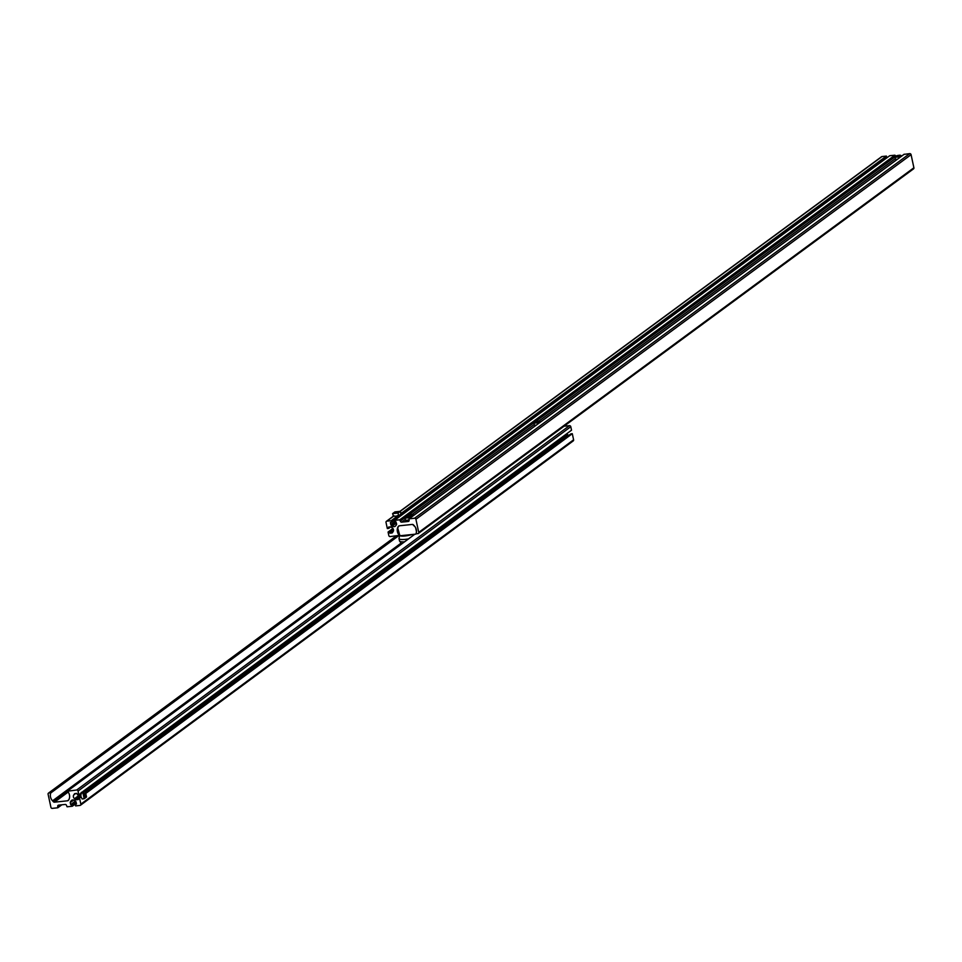 <?xml version="1.0" encoding="UTF-8"?>
<svg xmlns="http://www.w3.org/2000/svg" width="962" height="962" viewBox="0 0 962 962"><rect width="100%" height="100%" fill="white"/><g stroke="black" fill="none" stroke-linecap="round" stroke-linejoin="round"><path stroke-width="1.44" d="M391.161 525.168L392.292 526.046A2.742 2.405 -126.4 0 0 395.791 525.673L396.5 524.603A0.914 0.806 -126.4 0 0 396.609 523.965L395.839 521.693L391.161 525.168A0.914 0.806 53.6 0 1 390.788 524.567L390.368 522.57L391.558 522.15L391.245 520.695L386.856 521.151A1.227 1.07 -126.4 0 0 386.015 522.426L387.325 528.547L388.696 528.403L388.564 527.08L390.572 526.827A0.914 0.806 -126.4 0 1 391.209 527.032L392.34 527.91A2.742 2.405 -126.4 0 1 393.133 531.613L392.424 532.683A0.914 0.806 53.6 0 1 391.895 533.008L390.007 533.201L389.442 531.89L388.071 532.034L388.816 535.533A1.227 1.07 53.6 0 0 390.163 536.58L399.302 535.389A7.323 6.421 53.6 0 1 398.34 526.394A1.828 1.611 -126.4 0 1 399.374 525.793L412.373 524.422A1.227 1.07 -126.4 0 1 413.371 524.819L414.273 525.781A7.323 6.421 -126.4 0 1 416.065 533.621L417.881 533.669A1.227 1.07 -126.4 0 0 418.735 532.383L415.921 519.288A1.227 1.07 -126.4 0 0 414.574 518.241L408.97 518.855L409.103 520.177A1.227 1.07 -126.4 0 1 408.249 521.464L401.671 522.15A1.227 1.07 53.6 0 1 400.324 521.103L399.759 519.793L394.54 520.346L394.853 521.801L395.839 521.693M897.185 159.295L540.055 422.27M536.074 425.192L413.419 515.5M407.094 520.165L404.846 521.825M407.311 520.141L405.074 521.801M913.046 169.059A1.227 1.07 -126.4 0 0 913.9 167.773L911.086 154.678A1.227 1.07 -126.4 0 0 909.739 153.631L414.574 518.241M392.905 528.475L388.071 532.034M393.266 529.076L389.442 531.89M390.812 526.839L388.696 528.403M400.865 513.612L886.423 156.084L882.022 156.541A1.227 1.07 -126.4 0 0 881.24 157.119M397.715 515.933L391.245 520.695M886.423 156.084L886.736 157.54L391.558 522.15M895.442 156.301L894.925 155.183L889.706 155.736L394.54 520.346M909.739 153.631L904.064 154.353M415.969 534.09L399.867 535.786L397.691 527.849L399.002 525.877M412.578 524.422L415.211 526.972M416.474 531.745L416.077 533.573M416.474 531.697L415.62 527.681M399.759 534.944L399.014 538.528A10.317 2.261 -12.1 0 0 399.026 538.612A10.317 2.261 -12.1 0 0 405.122 539.381A10.317 2.261 -12.1 0 0 408.513 538.876M399.026 538.612L399.519 540.933A10.317 2.261 -12.1 0 0 399.543 541.017A10.317 2.261 -12.1 0 0 404.557 541.81M411.58 515.079L408.91 515.355L411.58 515.079M411.508 515.103L409.127 515.656M410.209 515.536L410.077 514.923M409.03 519.829A3.054 0.673 167.9 0 1 407.203 520.153A3.054 0.673 167.9 0 1 405.399 519.925L404.942 517.772A3.054 0.673 167.9 0 1 405.074 517.508M409.211 516.822L406.553 517.099L409.211 516.822M409.139 516.847L406.77 517.388M407.852 517.279L407.708 516.666M536.195 425.18A3.054 0.673 167.9 0 1 536.183 425.18A3.054 0.673 167.9 0 1 534.379 424.951L533.922 422.799A3.054 0.673 167.9 0 1 534.066 422.522M538.203 421.849L535.533 422.126L538.203 421.849M538.131 421.873L535.75 422.414M536.832 422.306L536.7 421.693M897.305 159.283A3.054 0.673 167.9 0 1 897.293 159.283A3.054 0.673 167.9 0 1 895.49 159.055L895.033 156.902A3.054 0.673 167.9 0 1 895.165 156.626M896.644 156.229L899.133 155.652L896.861 156.517M897.943 156.409L896.716 156.277M899.157 156L897.811 155.796M395.923 512.89L397.967 512.157L395.923 512.89M393.434 515.957L392.58 513.624L394.937 511.892L400.42 511.315L400.901 513.528L399.927 515.043A3.054 0.673 167.9 0 1 399.927 515.043A3.054 0.673 167.9 0 1 399.867 515.091A3.054 0.673 167.9 0 1 395.947 516.245A3.054 0.673 167.9 0 1 394.432 516.221A3.054 0.673 167.9 0 1 394.24 516.137M393.049 515.836L395.947 516.245L398.545 515.259L398.064 513.047L392.58 513.624M400.42 511.315L398.064 513.047M399.867 515.091L398.545 515.259M50.914 807.322A1.227 1.07 -126.5 0 0 52.261 808.369L57.756 807.791L57.732 806.421A1.227 1.07 -126.5 0 1 58.586 805.146L65.175 804.448A1.227 1.07 53.5 0 1 66.522 805.495L67.087 806.805L72.306 806.252L71.994 804.797L70.671 804.641L70.238 802.633A0.914 0.806 -126.5 0 1 70.346 801.995L71.056 800.913A2.742 2.417 -126.5 0 1 74.555 800.552L75.685 801.43A0.914 0.806 53.5 0 1 76.058 802.019L76.491 804.028L75.289 804.448L75.601 805.903L80.002 805.434A1.227 1.07 -126.5 0 0 80.844 804.16L79.533 798.051L78.162 798.195L78.295 799.518L76.287 799.759A0.914 0.806 -126.5 0 1 75.649 799.566L74.519 798.688A2.742 2.417 -126.5 0 1 73.725 794.985L74.435 793.903A0.914 0.806 53.5 0 1 74.964 793.59L76.852 793.385L77.417 794.696L78.788 794.552L78.042 791.065A1.227 1.07 53.5 0 0 76.695 790.006L67.544 791.209A7.323 6.433 53.5 0 1 68.506 800.204A1.828 1.611 -126.5 0 1 67.472 800.805L54.461 802.188A1.227 1.07 -126.5 0 1 53.463 801.779L52.561 800.829A7.323 6.433 -126.5 0 1 50.77 792.977L48.954 792.941A1.227 1.07 -126.5 0 0 48.1 794.227L50.914 807.322M564.021 426.226L569.444 425.661A1.227 1.07 53.5 0 1 570.791 426.707L78.042 791.065M570.791 426.707L571.536 430.194L82.828 791.57M81.145 797.197A3.054 1.299 -96 0 1 81.121 797.137A3.054 1.299 -96 0 1 80.808 796.127A3.054 1.299 -96 0 1 80.748 793.602L78.788 794.552M566.714 433.766A2.742 2.417 -126.5 0 0 567.267 434.331L84.548 791.269M568.807 435.401A0.914 0.806 -126.5 0 1 568.398 435.209L567.267 434.331M572.751 441.089A1.227 1.07 -126.5 0 0 573.605 439.802L572.294 433.694L570.911 433.838L85.606 792.688M80.832 796.223L78.162 798.195M572.294 433.694L85.762 793.446M81.036 796.933L79.533 798.051M76.407 803.619L75.289 804.448M75.998 801.839L71.994 804.797M76.335 803.282L72.306 806.252M57.948 807.647L61.772 804.809M84.428 793.53A1.503 0.637 -96 0 1 84.572 793.47A1.503 0.637 -96 0 1 85.341 794.72A1.503 0.637 -96 0 1 85.041 796.404A1.503 0.637 -96 0 1 84.884 796.464A1.503 0.637 -96 0 1 84.115 795.213A1.503 0.637 -96 0 1 84.428 793.53M81.361 792.351L85.281 791.185L82.936 792.928L80.844 793.145L81.361 792.351L80.808 796.127L82.095 798.965L84.187 798.749L82.936 792.928M84.187 798.749L86.532 797.005L85.281 791.185M81.121 797.137L80.808 796.127M895.394 158.61L538.888 421.115M534.283 424.507L412.265 514.357M405.303 519.48L401.671 522.15M409.042 520.887L408.249 521.464M911.086 154.678L415.921 519.288M913.9 167.773L418.735 532.383M398.977 525.925L398.34 526.394M393.518 530.11L389.67 532.936M393.494 530.627L390.007 533.201M392.52 532.551L391.895 533.008M882.022 156.541L400.192 511.339M393.795 516.053L386.856 521.151M394.817 521.608L390.788 524.567M396.404 523.015L392.292 526.046M894.925 155.183L399.759 519.793M895.261 155.447L400.096 520.057M895.021 156.842L535.173 421.813M533.91 422.739L408.549 515.043M407.287 515.969L406.18 516.786M404.93 517.712L400.324 521.103M904.256 154.209L409.09 518.819M400.156 535.75A8.947 1.96 -12.1 0 0 404.99 535.966A8.947 1.96 -12.1 0 0 412.121 534.499M404.593 535.281A7.973 1.756 -12.1 0 0 405.279 535.221A7.973 1.756 -12.1 0 0 405.988 535.137M409.139 516.041A2.874 0.625 -12.1 0 0 412.818 514.947A2.874 0.625 -12.1 0 0 411.351 514.405A2.874 0.625 -12.1 0 0 407.66 515.488A2.874 0.625 -12.1 0 0 409.139 516.041M413.023 514.562A3.054 0.673 167.9 0 1 413.263 514.754A3.054 0.673 167.9 0 1 410.149 516.101M407.948 516.293A3.054 0.673 167.9 0 1 407.299 516.041A3.054 0.673 167.9 0 1 407.443 515.764M406.77 517.772A2.874 0.625 -12.1 0 0 410.461 516.69A2.874 0.625 -12.1 0 0 408.994 516.137A2.874 0.625 -12.1 0 0 405.303 517.231A2.874 0.625 -12.1 0 0 406.77 517.772M410.666 516.305A3.054 0.673 167.9 0 1 410.906 516.498A3.054 0.673 167.9 0 1 406.746 518.001A3.054 0.673 167.9 0 1 404.942 517.772L409.006 516.137L410.906 516.498L411.075 517.303M535.762 422.799A2.874 0.625 -12.1 0 0 539.442 421.717A2.874 0.625 -12.1 0 0 537.974 421.164A2.874 0.625 -12.1 0 0 534.283 422.258A2.874 0.625 -12.1 0 0 535.762 422.799M539.646 421.332A3.054 0.673 167.9 0 1 539.886 421.524A3.054 0.673 167.9 0 1 535.726 423.027A3.054 0.673 167.9 0 1 533.922 422.799L537.998 421.164L539.886 421.524L540.067 422.33M901.178 156.433L900.997 155.628L899.109 155.267A2.874 0.625 -12.1 0 0 895.394 156.361A2.874 0.625 -12.1 0 0 896.873 156.902A2.874 0.625 -12.1 0 0 900.552 155.82A2.874 0.625 -12.1 0 0 899.085 155.267L895.033 156.902A3.054 0.673 167.9 0 0 896.837 157.131A3.054 0.673 167.9 0 0 900.997 155.628A3.054 0.673 167.9 0 0 900.757 155.435M396.56 535.906L48.954 792.941M398.22 535.738L50.613 792.772M398.749 535.678L50.77 792.977M400.926 543.229L52.561 800.829M67.629 791.305L53.463 801.779M68.194 792.027L54.461 802.188M68.711 799.891L67.472 800.805M414.862 534.211L67.617 790.968M569.444 425.661L76.695 790.006M75.709 793.506L73.725 794.985M80.676 794.131L74.519 798.688M568.398 435.209L85.51 792.267M80.748 795.79L75.649 799.566M78.199 798.34L76.287 799.759M573.605 439.802L80.844 804.16M72.246 800.047L71.056 800.913M73.1 799.963L70.346 801.995M73.689 800.083L70.238 802.633M75.361 801.166L70.671 804.641M75.697 801.43L71.008 804.905M59.62 805.038L57.732 806.421M61.532 804.833L57.96 807.467M913.527 168.879L418.362 533.489M881.553 156.722L399.927 511.363M393.626 516.005L386.387 521.332M904.136 154.257L408.97 518.855M401.695 543.975L399.543 541.017M413.444 515.572L413.263 514.754L411.375 514.393L407.383 516.426M394.432 516.221L393.506 515.969M396.296 535.93L48.473 793.121M414.826 534.211L67.556 790.992M573.232 440.909L80.471 805.254M61.941 804.737L57.864 807.743"/></g></svg>
